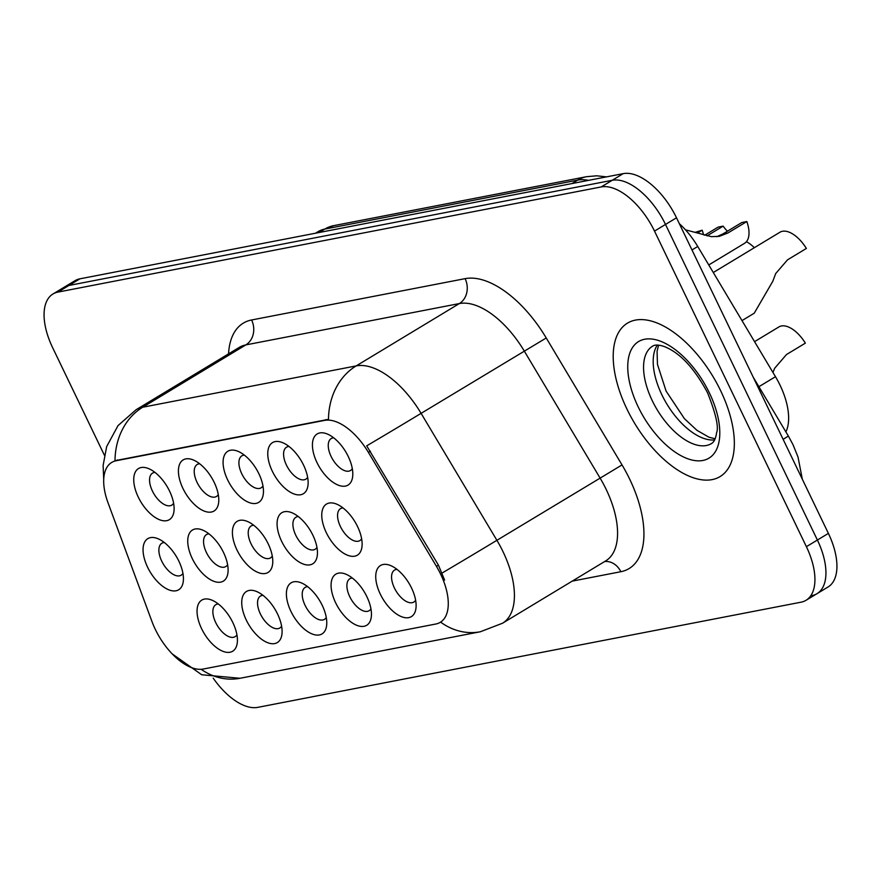 <?xml version="1.0" encoding="UTF-8"?>
<svg xmlns="http://www.w3.org/2000/svg" width="881" height="881" viewBox="0 0 881 881"><rect width="100%" height="100%" fill="white"/><g stroke="black" fill="none" stroke-linecap="round" stroke-linejoin="round"><path stroke-width="1.32" d="M182.962 488.481A29.866 15.208 58.9 0 1 193.831 460.19A29.866 15.208 58.9 0 1 214.226 482.436A29.866 15.208 58.9 0 1 218.741 501.421A29.866 15.208 58.9 0 1 204.733 511.288A29.866 15.208 58.9 0 1 182.962 488.481M199.657 463.769A18.666 9.504 -121.1 0 0 197.19 464.496A18.666 9.504 -121.1 0 0 197.069 482.37A18.666 9.504 -121.1 0 0 216.495 496.455A18.666 9.504 -121.1 0 0 218.29 494.615M227.628 479.837A29.866 15.208 58.9 0 1 238.509 451.546A29.866 15.208 58.9 0 1 258.904 473.78A29.866 15.208 58.9 0 1 263.419 492.776A29.866 15.208 58.9 0 1 249.411 502.644A29.866 15.208 58.9 0 1 227.628 479.837M244.323 455.114A18.666 9.504 -121.1 0 0 241.868 455.851A18.666 9.504 -121.1 0 0 241.746 473.714A18.666 9.504 -121.1 0 0 261.172 487.799A18.666 9.504 -121.1 0 0 262.967 485.96M272.306 471.192A29.866 15.208 58.9 0 1 283.175 442.901A29.866 15.208 58.9 0 1 303.571 465.135A29.866 15.208 58.9 0 1 308.097 484.132A29.866 15.208 58.9 0 1 294.089 493.988A29.866 15.208 58.9 0 1 272.306 471.192M289.001 446.469A18.666 9.504 -121.1 0 0 286.534 447.196A18.666 9.504 -121.1 0 0 286.424 465.069A18.666 9.504 -121.1 0 0 305.85 479.154A18.666 9.504 -121.1 0 0 307.634 477.315M316.973 462.547A29.866 15.208 58.9 0 1 327.853 434.245A29.866 15.208 58.9 0 1 348.248 456.49A29.866 15.208 58.9 0 1 352.763 475.476A29.866 15.208 58.9 0 1 338.756 485.343A29.866 15.208 58.9 0 1 316.973 462.547M333.668 437.824A18.666 9.504 -121.1 0 0 331.212 438.551A18.666 9.504 -121.1 0 0 331.091 456.424A18.666 9.504 -121.1 0 0 350.517 470.509A18.666 9.504 -121.1 0 0 352.312 468.67M138.284 497.137A29.866 15.208 58.9 0 1 149.164 468.846A29.866 15.208 58.9 0 1 169.548 491.08A29.866 15.208 58.9 0 1 174.075 510.077A29.866 15.208 58.9 0 1 160.067 519.933A29.866 15.208 58.9 0 1 138.284 497.137M154.979 472.414A18.666 9.504 -121.1 0 0 152.512 473.141A18.666 9.504 -121.1 0 0 152.402 491.014A18.666 9.504 -121.1 0 0 171.828 505.099A18.666 9.504 -121.1 0 0 173.612 503.26M192.278 558.587A29.866 15.208 58.9 0 1 203.148 530.296A29.866 15.208 58.9 0 1 223.543 552.53A29.866 15.208 58.9 0 1 228.069 571.527A29.866 15.208 58.9 0 1 214.061 581.383A29.866 15.208 58.9 0 1 192.278 558.587M208.973 533.864A18.666 9.504 -121.1 0 0 206.506 534.591A18.666 9.504 -121.1 0 0 206.396 552.464A18.666 9.504 -121.1 0 0 225.822 566.549A18.666 9.504 -121.1 0 0 227.606 564.71M236.956 549.942A29.866 15.208 58.9 0 1 247.825 521.64A29.866 15.208 58.9 0 1 268.22 543.885A29.866 15.208 58.9 0 1 272.736 562.871A29.866 15.208 58.9 0 1 258.728 572.738A29.866 15.208 58.9 0 1 236.956 549.942M253.64 525.219A18.666 9.504 -121.1 0 0 251.184 525.946A18.666 9.504 -121.1 0 0 251.063 543.819A18.666 9.504 -121.1 0 0 270.489 557.904A18.666 9.504 -121.1 0 0 272.284 556.065M281.623 541.286A29.866 15.208 58.9 0 1 292.492 512.995A29.866 15.208 58.9 0 1 312.887 535.241A29.866 15.208 58.9 0 1 317.413 554.226A29.866 15.208 58.9 0 1 303.405 564.093A29.866 15.208 58.9 0 1 281.623 541.286M298.318 516.574A18.666 9.504 -121.1 0 0 295.851 517.301A18.666 9.504 -121.1 0 0 295.741 535.163A18.666 9.504 -121.1 0 0 315.167 549.259A18.666 9.504 -121.1 0 0 316.951 547.409M326.3 532.642A29.866 15.208 58.9 0 1 337.17 504.35A29.866 15.208 58.9 0 1 357.565 526.585A29.866 15.208 58.9 0 1 362.08 545.581A29.866 15.208 58.9 0 1 348.072 555.437A29.866 15.208 58.9 0 1 326.3 532.642M342.995 507.919A18.666 9.504 -121.1 0 0 340.529 508.645A18.666 9.504 -121.1 0 0 340.407 526.519A18.666 9.504 -121.1 0 0 359.833 540.604A18.666 9.504 -121.1 0 0 361.628 538.765M147.601 567.232A29.866 15.208 58.9 0 1 158.481 538.941A29.866 15.208 58.9 0 1 178.876 561.186A29.866 15.208 58.9 0 1 183.391 580.172A29.866 15.208 58.9 0 1 169.383 590.039A29.866 15.208 58.9 0 1 147.601 567.232M164.295 542.509A18.666 9.504 -121.1 0 0 161.84 543.247A18.666 9.504 -121.1 0 0 161.719 561.109A18.666 9.504 -121.1 0 0 181.145 575.205A18.666 9.504 -121.1 0 0 182.94 573.355M246.273 620.037A29.866 15.208 58.9 0 1 257.142 591.746A29.866 15.208 58.9 0 1 277.537 613.98A29.866 15.208 58.9 0 1 282.052 632.976A29.866 15.208 58.9 0 1 268.055 642.833A29.866 15.208 58.9 0 1 246.273 620.037M262.967 595.314A18.666 9.504 -121.1 0 0 260.501 596.041A18.666 9.504 -121.1 0 0 260.38 613.914A18.666 9.504 -121.1 0 0 279.806 627.999A18.666 9.504 -121.1 0 0 281.601 626.16M290.939 611.392A29.866 15.208 58.9 0 1 301.82 583.101A29.866 15.208 58.9 0 1 322.215 605.335A29.866 15.208 58.9 0 1 326.73 624.332A29.866 15.208 58.9 0 1 312.722 634.188A29.866 15.208 58.9 0 1 290.939 611.392M307.634 586.669A18.666 9.504 -121.1 0 0 305.178 587.396A18.666 9.504 -121.1 0 0 305.057 605.269A18.666 9.504 -121.1 0 0 324.483 619.354A18.666 9.504 -121.1 0 0 326.278 617.515M335.617 602.736A29.866 15.208 58.9 0 1 346.486 574.445A29.866 15.208 58.9 0 1 366.881 596.69A29.866 15.208 58.9 0 1 371.408 615.676A29.866 15.208 58.9 0 1 357.4 625.543A29.866 15.208 58.9 0 1 335.617 602.736M352.312 578.024A18.666 9.504 -121.1 0 0 349.845 578.751A18.666 9.504 -121.1 0 0 349.735 596.624A18.666 9.504 -121.1 0 0 369.161 610.709A18.666 9.504 -121.1 0 0 370.945 608.87M380.284 594.091A29.866 15.208 58.9 0 1 391.164 565.8A29.866 15.208 58.9 0 1 411.559 588.034A29.866 15.208 58.9 0 1 416.074 607.031A29.866 15.208 58.9 0 1 402.066 616.898A29.866 15.208 58.9 0 1 380.284 594.091M396.979 569.368A18.666 9.504 -121.1 0 0 394.523 570.106A18.666 9.504 -121.1 0 0 394.402 587.968A18.666 9.504 -121.1 0 0 413.828 602.053A18.666 9.504 -121.1 0 0 415.623 600.214M201.595 628.682A29.866 15.208 58.9 0 1 212.475 600.39A29.866 15.208 58.9 0 1 232.859 622.636A29.866 15.208 58.9 0 1 237.385 641.621A29.866 15.208 58.9 0 1 223.378 651.488A29.866 15.208 58.9 0 1 201.595 628.682M218.29 603.97A18.666 9.504 -121.1 0 0 215.823 604.696A18.666 9.504 -121.1 0 0 215.713 622.57A18.666 9.504 -121.1 0 0 235.139 636.655A18.666 9.504 -121.1 0 0 236.934 634.805M679.339 223.675A56.01 28.511 58.9 0 1 697.741 246.482L775.478 376.694A56.01 28.511 58.9 0 1 780.081 385.261A56.01 28.511 58.9 0 1 785.885 431.91M436.447 566.351A50.404 25.659 58.9 0 1 440.588 574.071A50.404 25.659 58.9 0 1 440.28 622.316A50.404 25.659 58.9 0 1 435.798 624.023L203.247 669.042A50.404 25.659 58.9 0 1 151.928 621.435L108.033 502.831A50.404 25.659 58.9 0 1 111.7 462.448A50.404 25.659 58.9 0 1 116.182 460.741L324.604 420.391A50.404 25.659 58.9 0 1 368.423 452.416L436.447 566.351L438.441 565.15L444.608 580.094M720.669 390.779A89.609 45.614 -121.1 0 0 627.426 323.162A89.609 45.614 -121.1 0 0 626.876 408.938A89.609 45.614 -121.1 0 0 720.118 476.555A89.609 45.614 -121.1 0 0 720.669 390.779A89.609 45.614 -121.1 0 0 627.426 323.162A89.609 45.614 -121.1 0 0 626.876 408.938A89.609 45.614 -121.1 0 0 720.118 476.555A89.609 45.614 -121.1 0 0 720.669 390.779M812.062 595.545A56.01 28.511 -121.1 0 0 817.039 593.651L828.041 586.999A56.01 28.511 -121.1 0 0 828.393 533.39L676.509 217.794A56.01 28.511 -121.1 0 0 623.208 173.645L79.951 278.814L68.938 285.455A56.01 28.511 -121.1 0 0 63.961 287.349A56.01 28.511 -121.1 0 1 68.938 285.455L612.207 180.286L68.938 285.455L57.937 292.107A56.01 28.511 -121.1 0 0 52.959 294.001A56.01 28.511 -121.1 0 0 52.607 347.61L104.376 455.191M676.509 217.794L665.507 224.446A56.01 28.511 -121.1 0 0 612.207 180.286A56.01 28.511 -121.1 0 1 665.507 224.446L817.392 540.031L665.507 224.446L654.506 231.097A56.01 28.511 -121.1 0 0 601.205 186.937L57.937 292.107M817.039 593.651A56.01 28.511 -121.1 0 0 817.392 540.031A56.01 28.511 -121.1 0 1 817.039 593.651L806.038 600.291A56.01 28.511 -121.1 0 0 806.39 546.683L654.506 231.097M103.716 479.308L103.11 465.509L106.667 446.579L118.032 425.6L136.048 409.753A74.676 38.015 58.9 0 1 142.7 407.231A65.337 55.283 -101 0 0 115.004 460.686L328.492 419.356A65.337 55.283 79 0 1 356.188 365.901A74.676 38.015 58.9 0 1 421.096 413.354A65.337 0.584 149.2 0 1 366.694 445.852L438.441 565.15M213.213 678.139A56.01 28.511 -121.1 0 0 257.792 707.355L801.049 602.186A56.01 28.511 -121.1 0 0 806.038 600.291M79.951 278.814A56.01 28.511 -121.1 0 0 74.962 280.709L52.959 294.001M772.934 372.454L774.696 368.214L786.491 354.536L805.355 343.138A28.005 14.25 58.9 0 0 778.914 326.928L754.554 341.652M746.427 241.713A28.005 14.25 58.9 0 1 754.345 247.704M741.989 320.607L754.235 313.207L772.78 281.314L775.721 273.517L787.515 259.84L806.379 248.442A28.005 14.25 58.9 0 0 779.938 232.243L713.28 272.515M697.576 232.98L702.168 230.194A28.005 14.25 58.9 0 1 703.534 234.853M702.168 230.194L695.263 232.309M708.765 264.95L744.566 243.31A28.005 14.25 58.9 0 0 746.846 221.549L727.981 232.947L719.237 236.35L711.385 236.659L685.484 229.842M704.69 235.227L718.125 227.111L723.158 226.131L707.025 235.888M746.846 221.549L741.802 222.53L722.938 233.928L716.727 236.714M727.453 231.196A18.666 9.504 58.9 0 1 723.158 226.131M758.904 386.704L775.478 376.694M116.182 460.741L117.536 459.926M324.604 420.391L325.959 419.576M368.423 452.416L370.416 451.215M691.992 249.962L697.741 246.482M228.553 353.865A93.342 47.519 58.9 0 1 251.603 319.979L465.102 278.649A93.342 47.519 58.9 0 1 546.242 337.974L421.096 413.354L496.895 540.306A74.676 38.015 58.9 0 1 503.04 551.737A74.676 38.015 58.9 0 1 502.566 623.208L605.721 560.889A74.676 38.015 -121.1 0 0 606.183 489.407A74.676 38.015 -121.1 0 0 600.038 477.987L524.25 351.023A74.676 38.015 -121.1 0 0 459.342 303.571L245.843 344.9A74.676 38.015 -121.1 0 0 239.203 347.433L136.048 409.753M442.196 572.98A65.337 0.584 149.2 0 0 496.895 540.306L622.03 464.926A93.342 47.519 58.9 0 1 620.83 571.714L572.243 581.119M201.143 669.296A65.337 55.283 79 0 0 240.006 678.282L480.365 631.754A65.337 55.283 -101 0 1 440.599 622.118M251.603 319.979A18.666 15.792 79 0 1 245.843 344.9L142.7 407.231L356.188 365.901L459.342 303.571A18.666 15.792 79 0 0 465.102 278.649M546.242 337.974L622.03 464.926M806.39 546.683L828.393 533.39M601.205 186.937L623.208 173.645M620.83 571.714A18.666 15.792 79 0 0 604.674 561.527M588.508 180.363A74.676 38.015 -121.1 0 0 577.65 180.131L571.967 183.567M333.723 225.635A37.343 31.595 79 0 0 324.836 229.071A74.676 38.015 -121.1 0 0 318.184 231.593L333.723 225.635L586.537 176.696A37.343 31.595 79 0 0 577.65 180.131L324.836 229.071L319.153 232.507M753.189 377.134L788.363 436.04L783.143 439.366M657.314 345.088A56.902 28.963 -121.1 0 0 661.873 394.82A56.902 28.963 -121.1 0 0 714.601 439.894M652.601 346.167A56.902 28.963 -121.1 0 0 652.237 400.635A56.902 28.963 -121.1 0 0 711.452 443.572C714.028 442.174 715.746 438.562 716.594 432.758C718.896 427.197 715.89 413.894 707.575 392.827C694.415 368.258 680.044 352.852 664.461 346.618C658.966 344.702 655.012 344.559 652.601 346.167M638.13 406.758A68.101 34.667 -121.1 0 0 702.939 460.455A68.101 34.667 -121.1 0 0 709.414 392.959A68.101 34.667 -121.1 0 0 644.606 339.262A68.101 34.667 -121.1 0 0 638.13 406.758M727.981 232.947L722.938 233.928M172.269 653.933L201.705 674.758L240.006 678.282M480.365 631.754L502.566 623.208M788.363 436.04L793.01 444.696L798.01 457.019L802.327 479.231M318.184 231.593L315.519 233.212M586.537 176.696L596.745 175.804L606.502 176.872M715.119 438.76L708.985 437.229L696.97 430.335L684.416 418.662L666.102 391.098L657.468 364.382L657.072 351.31L658.559 345.165"/></g></svg>
